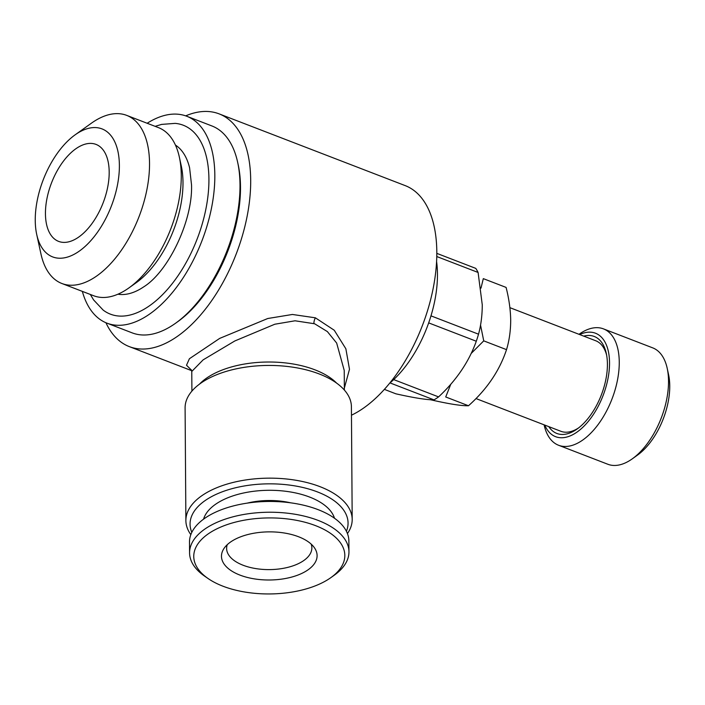 <?xml version="1.0" encoding="UTF-8"?>
<svg xmlns="http://www.w3.org/2000/svg" width="705" height="705" viewBox="0 0 705 705"><rect width="100%" height="100%" fill="white"/><g stroke="black" fill="none" stroke-linecap="round" stroke-linejoin="round"><path stroke-width="1.06" d="M548.825 426.648A51.976 27.662 -68.9 0 0 577.228 428.931A51.976 27.662 -68.9 0 0 607.41 364.132A51.976 27.662 -68.9 0 0 606.309 353.505A51.976 27.662 -68.9 0 0 583.722 336.126M606.626 355.135A48.513 25.821 -68.9 0 0 595.725 340.753L509.891 307.662M544.101 424.824A62.366 33.197 -68.9 0 0 558.58 445.26L607.851 464.26A62.366 33.197 -68.9 0 0 632.306 458.823L637.558 455.069A55.439 29.504 -68.9 0 0 669.75 385.952A55.439 29.504 -68.9 0 0 668.569 374.619L667.203 368.318A62.366 33.197 -68.9 0 0 652.715 347.865L603.454 328.874A62.366 33.197 -68.9 0 0 578.999 334.302M632.306 458.823A62.366 33.197 -68.9 0 0 668.525 381.061A62.366 33.197 -68.9 0 0 667.203 368.318M558.58 445.26A62.366 33.197 -68.9 0 0 598.571 423.934A62.366 33.197 -68.9 0 0 619.254 362.07A62.366 33.197 -68.9 0 0 603.454 328.874M544.762 425.08A55.439 29.504 -68.9 0 0 583.097 427.036A55.439 29.504 -68.9 0 0 609.534 362.74A55.439 29.504 -68.9 0 0 579.66 334.558M430.032 399.638C448.6 403.894 461.414 405.939 468.49 405.754C486.917 389.327 499.589 370.618 506.516 349.645C509.257 340.656 510.649 330.848 510.702 320.229C510.517 309.645 508.984 298.708 506.084 287.411L483.304 278.634L481.004 288.125M480.537 325.04L483.736 340.859L471.125 353.505M450.759 384.287L445.719 396.968L468.49 405.754M109.187 172.064A51.976 27.662 -68.9 0 0 96.012 144.402A51.976 27.662 -68.9 0 0 62.683 162.176A51.976 27.662 -68.9 0 0 45.446 213.721A51.976 27.662 -68.9 0 0 58.621 241.392A51.976 27.662 -68.9 0 0 91.95 223.617A51.976 27.662 -68.9 0 0 109.187 172.064M117.947 294.205A80.388 42.785 -68.9 0 0 143.653 286.9C168.284 271.689 192.835 220.876 191.531 184.895L189.583 167.746A80.388 42.785 -68.9 0 0 175.439 145.071M61.881 283.498L93.633 295.73A90.09 47.949 -68.9 0 0 128.962 287.887L136.312 282.635A80.388 42.785 -68.9 0 0 182.992 182.41A80.388 42.785 -68.9 0 0 181.282 165.975L179.361 157.153A90.09 47.949 -68.9 0 0 158.44 127.614L126.688 115.373A90.09 47.949 111.1 0 1 149.53 163.331A90.09 47.949 111.1 0 1 119.647 252.681A90.09 47.949 111.1 0 1 61.881 283.498A90.09 47.949 111.1 0 1 40.96 253.959L36.704 234.412A68.605 36.519 -68.9 0 0 83.058 248.213A68.605 36.519 -68.9 0 0 119.383 165.393A68.605 36.519 -68.9 0 0 75.091 134.858A68.605 36.519 -68.9 0 0 35.25 220.392A68.605 36.519 -68.9 0 0 36.704 234.412M128.962 287.887A90.09 47.949 -68.9 0 0 181.273 175.571A90.09 47.949 -68.9 0 0 179.361 157.153M155.135 126.345L161.568 124.406L175.148 123.375A101.247 53.888 111.1 0 1 208.918 179.114A101.247 53.888 111.1 0 1 171.033 285.146A101.247 53.888 111.1 0 1 103.168 310.094L93.598 299.916L90.328 294.461M389.706 383.159A90.434 48.134 -68.9 0 0 437.461 274.104A90.434 48.134 -68.9 0 0 436.589 261.555M436.774 256.532L478.096 272.465L482.264 304.842C482.238 315.346 480.995 325.128 478.528 334.188L430.975 315.858M428.684 322.89L476.289 341.238A77.964 41.498 -68.9 0 0 478.528 334.188M476.289 341.238C468.975 361.709 456.408 380.259 438.572 396.897L393.707 379.598M390.006 382.912L434.016 399.876A77.964 41.498 -68.9 0 0 438.572 396.897M434.016 399.876C426.56 399.867 413.844 397.849 395.866 393.813L384.384 389.38M82.335 291.376A110.879 59.017 -68.9 0 0 106.957 323.154L132.135 332.857A110.879 59.017 -68.9 0 0 175.624 323.198A110.879 59.017 -68.9 0 0 240.008 184.966A110.879 59.017 -68.9 0 0 237.655 162.291A110.879 59.017 -68.9 0 0 211.897 125.948L186.719 116.237A110.879 59.017 -68.9 0 0 147.142 123.26M106.957 323.154A110.879 59.017 -68.9 0 0 178.048 285.234A110.879 59.017 -68.9 0 0 214.822 175.254A110.879 59.017 -68.9 0 0 186.719 116.237M175.624 323.198L177.722 321.7A108.103 57.537 -68.9 0 0 240.493 186.913A108.103 57.537 -68.9 0 0 238.202 164.811L237.655 162.291M191.822 532.346A79.004 39.762 -0.4 0 1 227.028 490.151A79.004 39.762 -0.4 0 1 317.506 491.94A79.004 39.762 -0.4 0 1 346.419 531.27M190.835 534.646A83.155 41.859 -0.4 0 1 185.882 520.59A83.155 41.859 -0.4 0 1 232.342 482.643A83.155 41.859 -0.4 0 1 320.026 486.679A83.155 41.859 -0.4 0 1 352.192 519.426A83.155 41.859 -0.4 0 1 347.442 533.553M352.192 519.426L351.407 406.714A83.155 41.859 179.6 0 0 319.242 373.967A83.155 41.859 179.6 0 0 231.548 369.931A83.155 41.859 179.6 0 0 185.098 407.878L185.882 520.59M344.366 390.041L344.225 370.398L336.655 343.053L327.376 331.597L314.624 323.771L295.06 320.793L274.827 324.221L234.818 340.964L203.146 359.85L191.769 371.464L191.196 369.684M191.478 370.16L186.508 365.234L189.407 358.73L219.696 338.391L267.75 318.51L292.416 314.465L315.373 317.814L334.258 330.248L345.864 348.781L349.486 369.288L344.348 388.102M105.935 322.74A124.741 66.393 -68.9 0 0 129.341 346.631A124.741 66.393 -68.9 0 0 209.315 303.97A124.741 66.393 -68.9 0 0 250.689 180.251A124.741 66.393 -68.9 0 0 219.079 113.857A124.741 66.393 -68.9 0 0 185.688 115.858M219.079 113.857L405.19 185.609A124.741 66.393 111.1 0 1 436.809 252.002A124.741 66.393 111.1 0 1 351.469 415.201M475.972 398.563L560.827 431.275A48.513 25.821 -68.9 0 0 578.567 427.935M311.169 544.101A42.617 21.45 -0.4 0 1 311.857 547.855A42.617 21.45 -0.4 0 1 288.045 567.305A42.617 21.45 -0.4 0 1 243.102 565.243A42.617 21.45 -0.4 0 1 226.622 548.455A42.617 21.45 -0.4 0 1 227.257 544.683M247.288 503.114A50.584 25.459 -0.4 0 1 290.548 502.806M203.578 519.144A66.182 33.311 -0.4 0 1 309.645 497.078A66.182 33.311 -0.4 0 1 334.487 518.228M208.046 578.505L204.653 576.161A79.691 40.114 -0.4 0 1 189.575 552.896A79.691 40.114 -0.4 0 1 234.095 516.536A79.691 40.114 -0.4 0 1 318.131 520.405A79.691 40.114 -0.4 0 1 348.957 551.786A79.691 40.114 -0.4 0 1 334.205 575.254L330.839 577.651A75.532 38.017 -0.4 0 1 222.974 586.207A75.532 38.017 -0.4 0 1 208.046 578.505A75.532 38.017 -0.4 0 1 216.814 528.865A75.532 38.017 -0.4 0 1 315.611 525.666A75.532 38.017 -0.4 0 1 330.839 577.651M189.575 552.896L189.495 542.119A79.691 40.114 -0.4 0 1 234.016 505.758A79.691 40.114 -0.4 0 1 318.052 509.627A79.691 40.114 -0.4 0 1 348.878 541.008L348.957 551.786M298.612 536.769A47.817 24.067 -0.4 0 1 314.263 547.529A47.817 24.067 -0.4 0 1 297.404 575.254A47.817 24.067 -0.4 0 1 239.973 575.104A47.817 24.067 -0.4 0 1 224.208 548.155A47.817 24.067 -0.4 0 1 298.612 536.769M478.096 272.465A77.964 41.498 -68.9 0 0 475.778 268.385L436.818 253.368M75.091 134.858L91.359 123.225A90.09 47.949 111.1 0 1 126.688 115.373M506.516 349.645L483.736 340.859M315.373 317.814A6.927 3.666 -69.9 0 0 313.901 323.507M199.533 384.084A76.228 38.37 -0.4 0 1 314.95 369.834A76.228 38.37 -0.4 0 1 336.637 383.132M129.341 346.631L191.663 370.663M191.91 391.108L191.769 371.464"/></g></svg>
